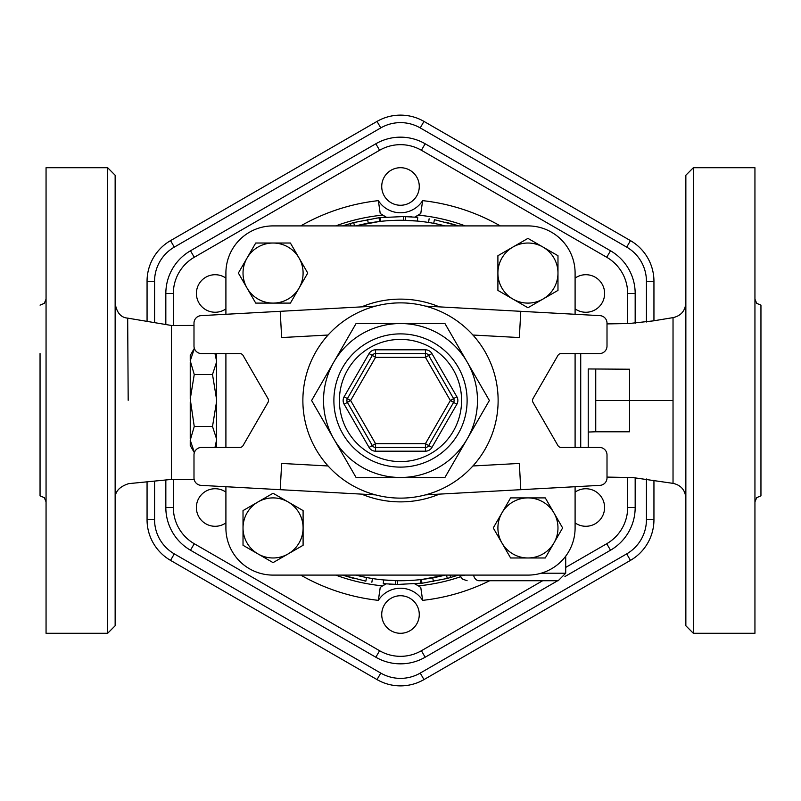 <?xml version="1.0" encoding="UTF-8"?>
<svg xmlns="http://www.w3.org/2000/svg" width="801" height="801" viewBox="0 0 801 801"><rect width="100%" height="100%" fill="white"/><g stroke="black" fill="none" stroke-linecap="round" stroke-linejoin="round"><path stroke-width="1.2" d="M115.144 625.781L115.144 175.219L107.634 167.709L107.634 633.291L115.144 625.781M194.162 479.449L171.464 479.419L171.464 325.476L127.679 318.127C120.861 317.576 116.686 312.64 115.144 303.319M685.856 302.778C685.235 310.888 680.96 315.834 673.03 317.637L673.03 483.343C680.96 485.136 685.235 490.092 685.856 498.202M693.366 167.709L685.856 175.219L685.856 625.781L693.366 633.291L693.366 167.709L754.942 167.709L754.942 633.291L693.366 633.291M107.634 167.709L46.057 167.709L46.057 633.291L107.634 633.291M46.057 501.877L44.295 497.631L40.05 495.869L40.05 353.561M754.942 299.123L756.705 303.369L760.95 305.131L760.95 495.869L760.95 353.561M564.935 576.54L610.502 550.227A49.322 49.322 0 0 0 635.173 507.514L635.173 477.736M165.827 507.504A49.322 49.322 0 0 0 190.498 550.227L375.839 657.231A49.322 49.322 0 0 0 425.161 657.231L557.676 580.725M606.747 543.719L610.502 550.227A49.322 49.322 0 0 0 635.173 507.514L627.664 507.514A41.812 41.812 0 0 1 606.747 543.719L565.706 567.418M635.173 293.496A49.322 49.322 0 0 0 610.502 250.773L425.161 143.769L610.502 250.773A49.322 49.322 0 0 1 635.173 293.486L627.664 293.486L627.664 323.564M165.837 293.486L173.346 293.486A41.812 41.812 0 0 1 194.253 257.281L190.498 250.773A49.322 49.322 0 0 0 165.837 293.486A49.322 49.322 0 0 1 190.498 250.773L375.839 143.769A49.322 49.322 0 0 1 425.161 143.769L421.406 150.268L606.747 257.281A41.812 41.812 0 0 1 627.664 293.486M391.108 598.257A18.773 18.773 0 0 1 419.273 614.517A18.773 18.773 0 0 1 391.108 630.777A18.773 18.773 0 0 1 391.108 598.257M225.902 522.903A18.773 18.773 0 0 1 200.43 495.859A18.773 18.773 0 0 1 225.902 492.114M225.902 308.886A18.773 18.773 0 0 1 201.131 281.021A18.773 18.773 0 0 1 225.902 278.097M409.892 202.743A18.773 18.773 0 0 1 381.727 186.483A18.773 18.773 0 0 1 409.892 170.223A18.773 18.773 0 0 1 409.892 202.743M575.098 278.097A18.773 18.773 0 0 1 600.57 305.141A18.773 18.773 0 0 1 575.098 308.886M575.098 492.114A18.773 18.773 0 0 1 599.869 519.979A18.773 18.773 0 0 1 575.098 522.903M147.054 519.709A46.959 46.959 0 0 0 170.543 560.38L377.021 679.588A46.959 46.959 0 0 0 423.979 679.588L630.457 560.38A46.959 46.959 0 0 0 653.946 519.709L653.946 480.23M154.573 322.643L154.573 281.291L147.064 281.291L147.064 321.381M147.064 481.832L147.064 519.709L154.563 519.709A39.449 39.449 0 0 0 174.298 553.881L170.543 560.38M653.946 320.76L653.946 281.291A46.959 46.959 0 0 0 630.457 240.62L423.979 121.412A46.959 46.959 0 0 0 377.021 121.412L170.543 240.62A46.959 46.959 0 0 0 147.054 281.291M425.431 494.888L599.909 485.366A7.509 7.509 0 0 0 607.008 477.867L607.008 454.948A7.509 7.509 0 0 0 599.498 447.439L561.181 447.439A3.755 3.755 0 0 1 557.927 445.556L532.995 402.372A3.755 3.755 0 0 1 532.995 398.628L557.927 355.444A3.755 3.755 0 0 1 561.181 353.561L599.498 353.561A7.509 7.509 0 0 0 607.008 346.052L607.008 323.133A7.509 7.509 0 0 0 599.909 315.634L520.78 311.319L519.348 337.561L472.91 335.028M472.91 465.972L519.348 463.439L520.78 489.681M225.902 314.282L225.902 273.061A47.159 47.159 0 0 1 273.061 225.902L527.939 225.902A47.159 47.159 0 0 1 575.098 273.061L575.098 314.282M575.098 355.444L575.098 445.556M575.098 486.718L575.098 527.939A47.159 47.159 0 0 1 527.939 575.098L273.061 575.098A47.159 47.159 0 0 1 225.902 527.939L225.902 486.718L225.902 527.939M225.902 447.439L225.902 353.561L225.912 447.439M575.098 353.561L575.098 447.439M225.912 527.939L225.912 486.718L225.912 527.939M225.912 314.282L225.912 273.061M498.122 400.5A97.622 97.622 0 0 1 351.689 485.046A97.622 97.622 0 0 1 351.689 315.954A97.622 97.622 0 0 1 498.122 400.5M444.935 323.534L489.381 400.5L467.163 438.988A76.966 76.966 0 0 0 400.5 323.534A76.966 76.966 0 0 0 333.837 438.988A76.966 76.966 0 0 0 467.163 438.988L444.935 477.466M453.606 402.372L428.685 445.556A3.755 3.755 0 0 1 425.431 447.439L375.569 447.439A3.755 3.755 0 0 1 372.315 445.556L347.394 402.382L344.14 404.255L369.071 447.429M375.569 353.571L425.431 353.561A3.755 3.755 0 0 1 428.685 355.444L453.606 398.628A3.755 3.755 0 0 1 453.606 402.382L456.86 404.255A7.509 7.509 0 0 0 456.86 396.745L431.929 353.571M347.394 402.372A3.755 3.755 0 0 1 347.394 398.628A3.755 3.755 0 0 0 347.394 402.372M344.14 396.745L347.394 398.618L372.315 355.444A3.755 3.755 0 0 1 375.569 353.561A3.755 3.755 0 0 0 372.315 355.444L369.071 353.561L344.14 396.745A7.509 7.509 0 0 0 344.14 404.255M356.065 477.466L311.619 400.5L356.065 323.534M356.065 323.524L444.935 323.524M444.935 477.476L356.065 477.476M375.569 494.888L201.091 485.366A7.509 7.509 0 0 1 193.992 477.867L193.992 454.948A7.509 7.509 0 0 1 201.502 447.439L239.819 447.439A3.755 3.755 0 0 0 243.073 445.556L268.005 402.372A3.755 3.755 0 0 0 268.005 398.628L243.073 355.444A3.755 3.755 0 0 0 239.819 353.561L201.502 353.561A7.509 7.509 0 0 1 193.992 346.052L193.992 323.133A7.509 7.509 0 0 1 201.091 315.634L280.22 311.319L281.652 337.561L328.09 335.028M280.22 489.681L281.652 463.439L328.09 465.972M425.431 306.112L520.78 311.319M375.569 306.112L280.22 311.319M288.08 501.927L303.098 510.597L303.098 527.939A30.037 30.037 0 0 0 258.042 501.927L273.061 493.256L288.08 501.927M303.098 545.281L288.08 553.952A30.037 30.037 0 0 0 303.098 527.939L303.098 545.281M273.061 562.622L258.042 553.952A30.037 30.037 0 0 0 288.08 553.952L273.061 562.622M243.023 527.939L243.023 510.597L258.042 501.927A30.037 30.037 0 0 0 258.042 553.952L243.023 545.281L243.023 527.939M299.073 288.08L290.403 303.098L273.061 303.098A30.037 30.037 0 0 0 299.073 258.042L307.744 273.061L299.073 288.08M255.719 303.098L247.048 288.08A30.037 30.037 0 0 0 273.061 303.098L255.719 303.098M238.378 273.061L247.048 258.042A30.037 30.037 0 0 0 247.048 288.08L238.378 273.061M273.061 243.023L290.403 243.023L299.073 258.042A30.037 30.037 0 0 0 247.048 258.042L255.719 243.023L273.061 243.023M512.92 299.073L497.902 290.403L497.902 273.061A30.037 30.037 0 0 0 542.958 299.073L527.939 307.744L512.92 299.073M497.902 255.719L512.92 247.048A30.037 30.037 0 0 0 497.902 273.061L497.902 255.719M527.939 238.378L542.958 247.048A30.037 30.037 0 0 0 512.92 247.048L527.939 238.378M557.977 273.061L557.977 290.403L542.958 299.073A30.037 30.037 0 0 0 542.958 247.048L557.977 255.719L557.977 273.061M501.927 512.92L510.597 497.902L527.939 497.902A30.037 30.037 0 0 0 501.927 542.958L493.256 527.939L501.927 512.92M545.281 497.902L553.952 512.92A30.037 30.037 0 0 0 527.939 497.902L545.281 497.902M562.622 527.939L553.952 542.958A30.037 30.037 0 0 0 553.952 512.92L562.622 527.939M527.939 557.977L510.597 557.977L501.927 542.958A30.037 30.037 0 0 0 553.952 542.958L545.281 557.977L527.939 557.977M216.52 360.81L214.968 353.561M216.52 399.128L212.505 374.498L216.52 362.182M216.52 438.818L212.505 426.502L216.52 401.872M214.968 447.439L216.52 440.19M216.52 353.561L216.52 447.439M212.505 426.502L194.253 426.502L190.237 440.19L194.403 452.505M212.505 374.498L194.253 374.498L190.237 399.128L194.253 426.502M194.403 348.495L190.237 360.81L194.253 374.498M194.253 452.505L190.237 445.556L190.237 440.19M190.237 438.818L190.237 401.872M190.237 360.81L190.237 355.444L194.253 348.495M190.237 399.128L190.237 362.182M672.82 400.5L629.536 400.5L629.536 431.779L595.744 431.779L595.744 400.5L629.536 400.5L629.536 369.221L588.234 368.961L588.234 447.439L588.234 368.961M595.744 400.5L595.744 369.221M383.629 579.934L397.496 580.705L397.436 584.45L383.279 583.669L383.629 579.934M366.538 577.491C374.167 578.853 374.167 578.853 366.538 577.491L365.827 581.186C373.616 582.567 373.616 582.567 365.827 581.186L342.488 575.098M422.097 579.423L445.206 575.098A180.225 180.225 0 0 1 355.794 575.098A180.225 180.225 0 0 0 445.206 575.098M378.903 221.577L355.794 225.902A180.225 180.225 0 0 1 445.206 225.902A180.225 180.225 0 0 0 355.794 225.902M433.721 223.369C427.043 222.197 427.043 222.197 433.721 223.369L434.422 219.674C427.604 218.483 427.604 218.483 434.422 219.674L458.512 225.902M417.381 221.066L403.514 220.305L403.584 216.55L417.732 217.331L417.381 221.066M379.073 217.772L380.235 217.642L380.655 221.366L379.514 221.497L379.083 217.772L378.452 217.842L353.682 222.578L342.488 225.902M376.019 221.947L375.168 222.067M382.608 585.851L386.162 583.919A33.792 33.792 0 0 0 380.225 587.483L382.608 585.851A186.212 186.212 0 0 1 335.759 575.098M380.225 587.483L378.352 600.36A26.283 26.283 0 0 1 422.648 600.36L420.775 587.483A33.792 33.792 0 0 0 418.392 585.851L420.775 587.483M465.071 575.098L460.154 576.069L462.417 579.083L467.103 580.725M414.838 583.919L418.392 585.851A33.792 33.792 0 0 0 414.838 583.919M473.581 575.098A7.509 5.677 90 0 0 479.078 580.725L558.197 580.725L479.078 580.725C463.368 580.725 463.368 580.725 479.078 580.725M445.827 222.197L457.611 225.612M411.944 216.881L410.362 216.781M407.379 216.65L405.897 216.6M376.72 218.062L377.351 217.982M380.235 217.642L403.584 216.55M405.396 220.345L405.496 216.59M458.512 575.098L447.318 578.422L422.548 583.158L421.917 583.228L421.476 579.503M354.422 578.612L342.658 575.148M389.066 584.129L390.658 584.219M393.641 584.35L395.113 584.4M422.948 583.108L397.436 584.45M395.624 580.655L395.514 584.41M165.837 479.979L165.837 507.514A49.322 49.322 0 0 0 190.498 550.227L194.253 543.719A41.812 41.812 0 0 1 173.346 507.514L173.346 479.429M165.827 293.486L165.827 324.535M635.173 323.264L635.173 293.486M385.441 216.731A33.792 33.792 0 0 0 386.162 217.081L380.225 213.517L378.352 200.64A201.091 201.091 0 0 0 300.735 225.902M500.265 225.902A201.091 201.091 0 0 0 422.648 200.64L420.775 213.517L414.848 217.081M381.116 214.157A33.792 33.792 0 0 0 382.598 215.149M335.759 225.902A186.212 186.212 0 0 1 382.608 215.149A33.792 33.792 0 0 0 385.401 216.721M414.838 217.081A33.792 33.792 0 0 0 415.559 216.731M415.599 216.721A33.792 33.792 0 0 0 420.715 213.557M128.18 400.28L127.679 318.127M627.664 477.426L627.664 507.514M194.253 257.281L379.594 150.268A41.812 41.812 0 0 1 421.406 150.268M173.336 325.486L173.336 293.486M542.657 580.725L421.406 650.732A41.812 41.812 0 0 1 379.594 650.732L194.253 543.719M300.735 575.098A201.091 201.091 0 0 0 378.352 600.36M422.648 200.64A26.283 26.283 0 0 1 378.352 200.64M422.648 600.36A201.091 201.091 0 0 0 489.691 580.725M646.437 478.998L646.437 519.709A39.449 39.449 0 0 1 626.702 553.881L420.225 673.09A39.449 39.449 0 0 1 380.775 673.09L174.298 553.881M154.563 281.291A39.449 39.449 0 0 1 174.298 247.119L380.775 127.91A39.449 39.449 0 0 1 420.225 127.91L626.702 247.119A39.449 39.449 0 0 1 646.437 281.291L646.437 322.002M154.573 519.709L154.573 481.091M380.775 673.09L377.021 679.588M423.979 679.588L420.225 673.09M630.457 560.38L626.702 553.881M653.946 519.709L646.437 519.709M653.946 281.291L646.437 281.291M174.298 247.119L170.543 240.62M630.457 240.62L626.702 247.119M380.775 127.91L377.021 121.412M423.979 121.412L420.225 127.91M565.706 556.174L565.706 573.216L541.116 573.216M467.113 400.5A66.613 66.613 0 0 0 367.198 342.808A66.613 66.613 0 0 0 367.198 458.192A66.613 66.613 0 0 0 467.113 400.5M461.586 400.5A61.086 61.086 0 0 1 369.952 453.406A61.086 61.086 0 0 1 369.952 347.594A61.086 61.086 0 0 1 461.586 400.5M425.431 353.571L425.431 357.326L431.929 353.561A7.509 7.509 0 0 0 425.431 349.817L375.569 349.817A7.509 7.509 0 0 0 369.071 353.561M375.569 451.183L375.569 443.674L369.071 447.439A7.509 7.509 0 0 0 375.569 451.183L425.431 451.183A7.509 7.509 0 0 0 431.929 447.439L456.86 404.255M425.431 451.183L425.431 443.674L375.569 443.674M453.606 398.628L450.362 400.5L425.431 443.674L431.929 447.439M453.606 398.618L456.86 396.745M425.431 353.561L425.431 349.817M375.569 349.817L375.569 357.326L425.431 357.326M425.431 357.316L450.362 400.5L453.606 402.382M347.394 402.382L350.638 400.5L347.394 398.628M372.315 355.444L375.569 357.326L350.638 400.5L375.569 443.684M439.379 306.873A101.377 101.377 0 0 0 361.621 306.873M361.621 494.127A101.377 101.377 0 0 0 439.379 494.127M580.725 353.561L580.725 447.439M460.495 576.78A186.212 186.212 0 0 1 418.392 585.851M368.26 223.179L367.589 219.484M351.048 225.902L350.367 223.479M354.553 225.902L353.682 222.578M432.74 577.821L433.411 581.516M449.952 575.098L450.633 577.521M446.447 575.098L447.318 578.422M420.355 579.624L420.775 583.358M173.346 507.514L165.837 507.514M375.839 657.231L379.594 650.732M425.161 657.231L421.406 650.732M379.594 150.268L375.839 143.769M606.747 257.281L610.502 250.773M418.392 215.149A186.212 186.212 0 0 1 465.241 225.902M171.464 479.419L128.691 483.644C119.459 486.628 114.944 491.614 115.144 498.572M673.03 483.363L633.14 477.606L607.008 477.086M673.03 317.627L653.205 320.891L628.985 323.534L607.008 323.904M40.05 305.131L44.295 303.369L46.057 299.123M760.95 495.869L756.705 497.631L754.942 501.877M216.52 355.444L215.439 353.561M216.52 445.556L215.439 447.439M595.744 431.779L588.234 432.039M460.144 576.069L459.634 575.098M565.706 573.216L558.197 580.725M429.126 218.763L428.545 222.468M371.874 582.237L372.455 578.532M171.464 325.496L193.992 325.436"/></g></svg>
